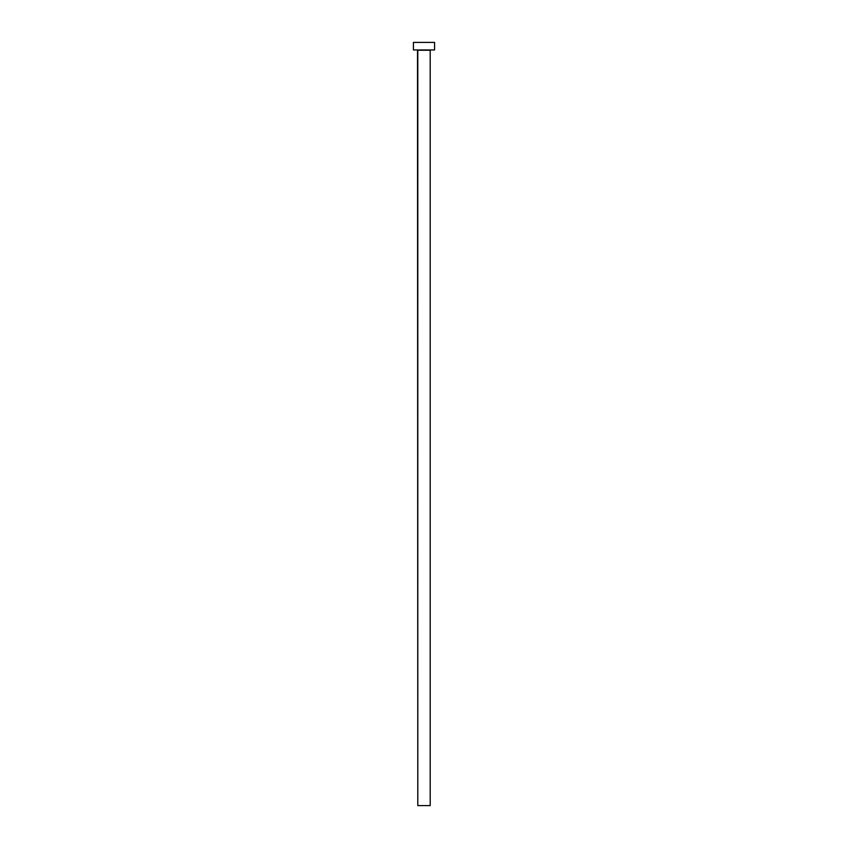 <?xml version="1.0" encoding="UTF-8"?>
<svg xmlns="http://www.w3.org/2000/svg" width="848" height="848" viewBox="0 0 848 848"><rect width="100%" height="100%" fill="white"/><g stroke="black" fill="none" stroke-linecap="round" stroke-linejoin="round"><path stroke-width="1.27" d="M430.201 50.255L417.799 50.255L417.799 805.6L430.201 805.6L430.201 50.255L430.201 805.6L417.799 805.6L417.502 49.958L430.201 50.255M413.421 42.4L413.421 49.958L434.579 49.958L434.579 42.4L413.421 42.4L413.421 49.958L434.579 49.958L434.579 42.4L413.421 42.4"/></g></svg>
